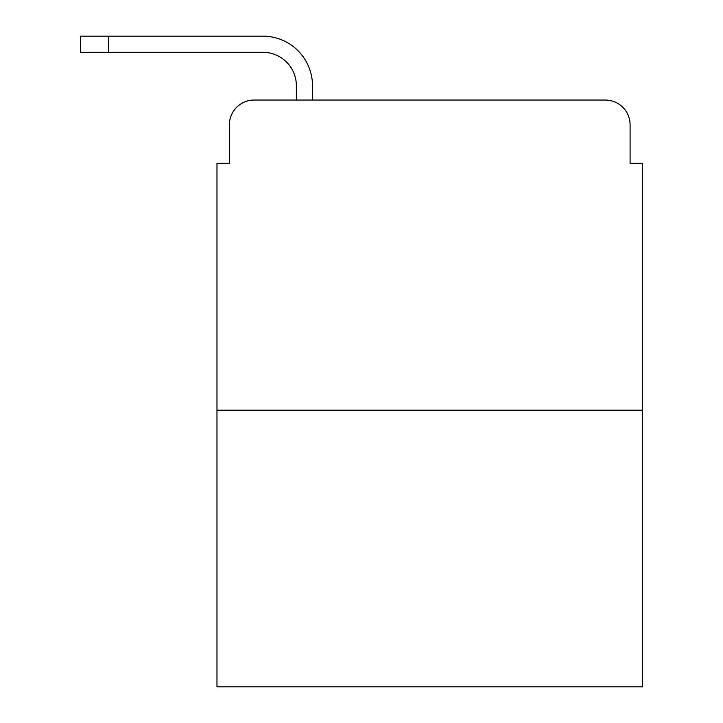 <?xml version="1.0" encoding="UTF-8"?>
<svg xmlns="http://www.w3.org/2000/svg" width="723" height="723" viewBox="0 0 723 723"><rect width="100%" height="100%" fill="white"/><g stroke="black" fill="none" stroke-linecap="round" stroke-linejoin="round"><path stroke-width="1.08" d="M229.372 124.853L229.372 163.317L229.372 124.853A24.808 24.808 0 0 1 254.189 100.045L296.367 100.045L296.367 85.775A33.493 33.493 0 0 0 262.874 52.282L80.506 52.282L80.506 36.15L262.874 36.15A49.625 49.625 0 0 1 312.499 85.775L312.499 100.045L332.969 100.045M642.494 410.194L216.972 410.194L216.972 686.85L642.494 686.85L642.494 163.317L630.095 163.317L630.095 124.853A24.808 24.808 0 0 0 605.278 100.045L254.189 100.045M216.972 410.194L216.972 163.317L229.372 163.317M526.498 100.045L605.278 100.045M630.095 163.317L630.095 124.853M296.367 85.775A33.493 33.493 0 0 0 262.874 52.282A33.493 33.493 0 0 1 296.367 85.775A33.493 33.493 0 0 0 262.874 52.282A33.493 33.493 0 0 1 296.367 85.775A33.493 33.493 0 0 0 262.874 52.282A33.493 33.493 0 0 1 296.367 85.775A33.493 33.493 0 0 0 262.874 52.282A33.493 33.493 0 0 1 296.367 85.775A33.493 33.493 0 0 0 262.874 52.282M108.414 52.282L108.414 36.15L262.874 36.15"/></g></svg>
